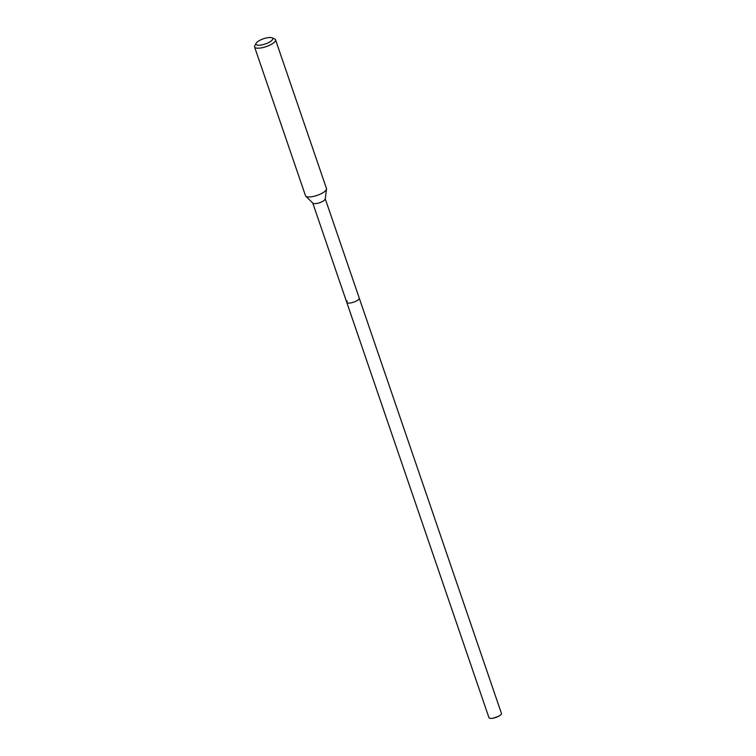 <?xml version="1.0" encoding="UTF-8"?>
<svg xmlns="http://www.w3.org/2000/svg" width="756" height="756" viewBox="0 0 756 756"><rect width="100%" height="100%" fill="white"/><g stroke="black" fill="none" stroke-linecap="round" stroke-linejoin="round"><path stroke-width="1.13" d="M312.767 203.071L488.943 717.652A6.596 2.051 -18.9 0 0 493.035 718.2A6.596 2.051 -18.9 0 0 498.525 716.319A6.596 2.051 -18.9 0 0 500.869 714.694A6.596 2.051 -18.9 0 0 501.426 713.38L359.242 298.081A6.596 2.051 161.1 0 1 358.675 299.395A6.596 2.051 161.1 0 1 351.956 302.665A6.596 2.051 161.1 0 1 346.758 302.353A6.596 2.051 161.1 0 1 347.316 301.039M326.526 189.085L325.222 198.97A6.596 2.051 161.1 0 1 324.636 199.962A6.596 2.051 161.1 0 1 318.389 203.099A6.596 2.051 161.1 0 1 312.889 203.184L305.802 196.182A11.075 3.44 -18.9 0 0 315.044 196.031A11.075 3.44 -18.9 0 0 325.534 190.758A11.075 3.44 -18.9 0 0 326.526 189.085A11.075 3.44 -18.9 0 0 326.479 188.546L275.534 39.766A11.075 3.44 161.1 0 1 274.598 41.977A11.075 3.44 161.1 0 1 263.305 47.458A11.075 3.44 161.1 0 1 254.574 46.948A11.075 3.44 161.1 0 1 254.781 45.681L256.152 43.224A8.864 2.75 161.1 0 1 256.738 42.468A8.864 2.75 161.1 0 1 264.373 38.471A8.864 2.75 161.1 0 1 272.009 37.8A8.864 2.75 161.1 0 1 272.009 40.257A8.864 2.75 161.1 0 1 261.614 44.944A8.864 2.75 161.1 0 1 256.152 43.224M346.758 302.353A6.596 2.051 -18.9 0 0 351.956 302.665A6.596 2.051 -18.9 0 0 358.675 299.395A6.596 2.051 -18.9 0 0 359.242 298.081L325.241 198.79M254.574 46.948L305.509 195.728A11.075 3.44 -18.9 0 0 305.802 196.182M272.009 37.8L274.598 38.906A11.075 3.44 161.1 0 1 275.534 39.766M493.035 718.2L498.525 716.319"/></g></svg>
